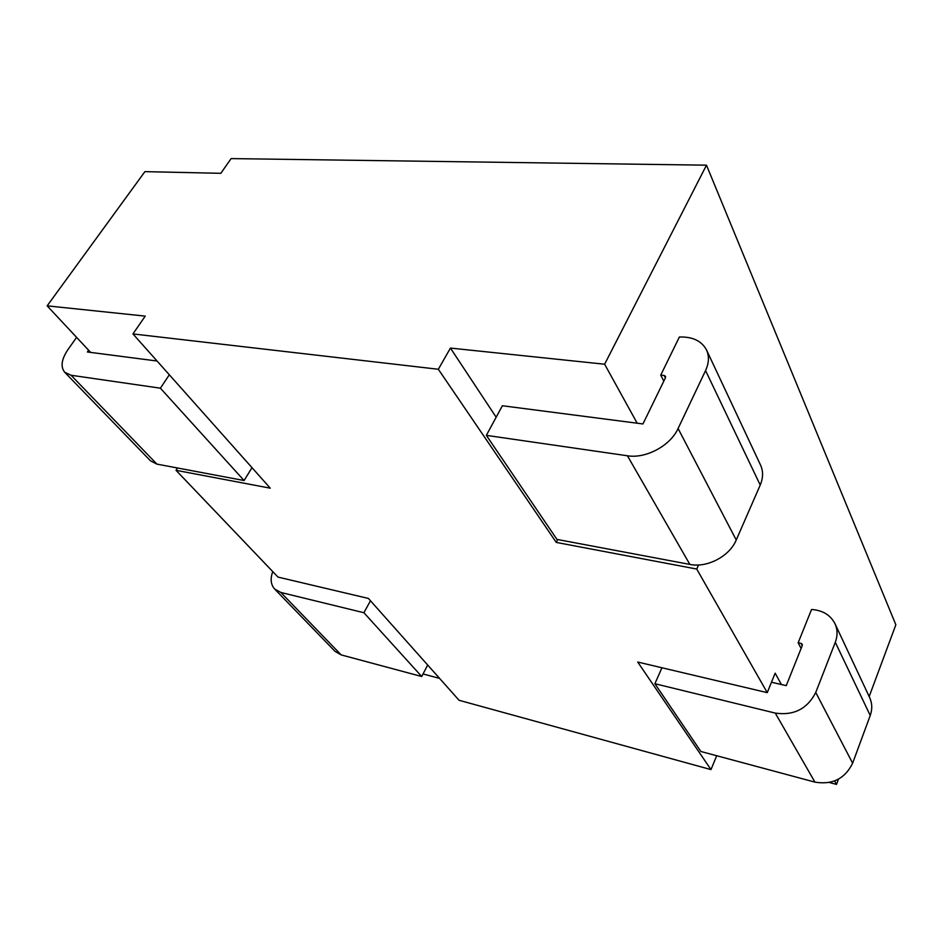 <?xml version="1.0" encoding="UTF-8"?>
<svg xmlns="http://www.w3.org/2000/svg" width="943" height="943" viewBox="0 0 943 943"><rect width="100%" height="100%" fill="white"/><g stroke="black" fill="none" stroke-linecap="round" stroke-linejoin="round"><path stroke-width="1.41" d="M496.159 417.23L450.448 348.073L438.342 369.267L556.252 542.414L696.724 569.053L767.26 692.645L637.727 662.045L710.975 769.606L459.076 700.284L368.418 598.451L277.996 577.092L176.023 470.309L270.264 488.179L132.951 333.928L145.234 316.117L47.15 305.85L90.658 352.411L87.393 351.987L88.63 350.23M157.068 361.016L90.658 352.411M439.568 678.382L423.053 673.962M771.48 682.225L781.405 684.524L775.146 673.184L767.26 692.645M829.333 782.49L836.524 784.411L834.614 780.934M486.352 435.36L627.425 455.775L689.852 564.409L556.959 539.408L486.352 435.36L502.371 405.749L637.185 423.207L604.628 364.222L450.448 348.073M710.975 769.606L716.704 755.744M556.252 542.414L557.69 539.537M604.628 364.222L706.484 165.178L895.85 624.773L869.175 696.559M838.48 779.154L836.524 784.411M627.425 455.775C645.837 458.887 670.402 445.721 678.088 428.511L705.564 370.575C709.006 363.055 709.325 356.195 706.543 350.006C701.698 340.953 692.645 336.627 679.384 337.005L660.737 375.114L663.813 381.125M696.724 569.053L698.539 564.975M801.102 648.489L798.167 642.772L811.534 609.484C822.614 610.262 830.418 614.977 834.956 623.641C837.62 629.523 837.726 635.747 835.286 642.301L815.754 692.468C807.326 708.865 793.829 715.749 775.276 713.097L654.89 683.722L661.951 667.774M176.023 470.309L177.508 467.999M706.484 165.178L231.106 158.589L220.827 173.312L144.904 171.638L47.15 305.85M438.342 369.267L132.951 333.928M427.686 665.027L421.721 676.52L363.904 612.726L370.481 600.762M363.904 612.726L280.861 592.463L274.649 589.021C270.759 584.625 270.122 578.825 272.763 571.599M421.721 676.52L341.142 654.89L335.048 651.377L274.649 589.021M798.167 642.772L801.055 643.385L802.234 644.246L802.269 645.566L786.25 685.644L781.405 684.524M834.956 623.641L869.646 697.572C872.24 703.278 872.428 709.254 870.236 715.501L835.286 642.301M654.89 683.722L700.873 751.488L814.929 782.124C832.41 785.024 844.975 778.718 852.625 763.193L870.236 715.501M637.185 423.207L642.937 423.961L665.463 377.754L665.51 376.304L664.155 375.479L665.393 377.895M689.852 564.409C707.097 568.087 729.564 556.323 736.235 540.009L760.223 485.067C763.217 477.912 763.347 471.276 760.577 465.147L706.543 350.006M660.737 375.114L664.155 375.479M64.725 372.273L150.562 460.891L156.892 464.109L244.084 480.529L160.393 388.186L71.067 375.255L64.725 372.273C60.364 366.851 61.472 359.259 68.026 349.476L76.607 337.37M244.084 480.529L252.005 467.669M160.393 388.186L169.327 374.784M341.142 654.89L280.861 592.463M802.222 645.684L801.055 643.385M852.625 763.193L815.754 692.468M814.929 782.124L775.276 713.097M678.088 428.511L736.235 540.009M705.564 370.575L760.223 485.067M71.067 375.255L156.892 464.109"/></g></svg>
